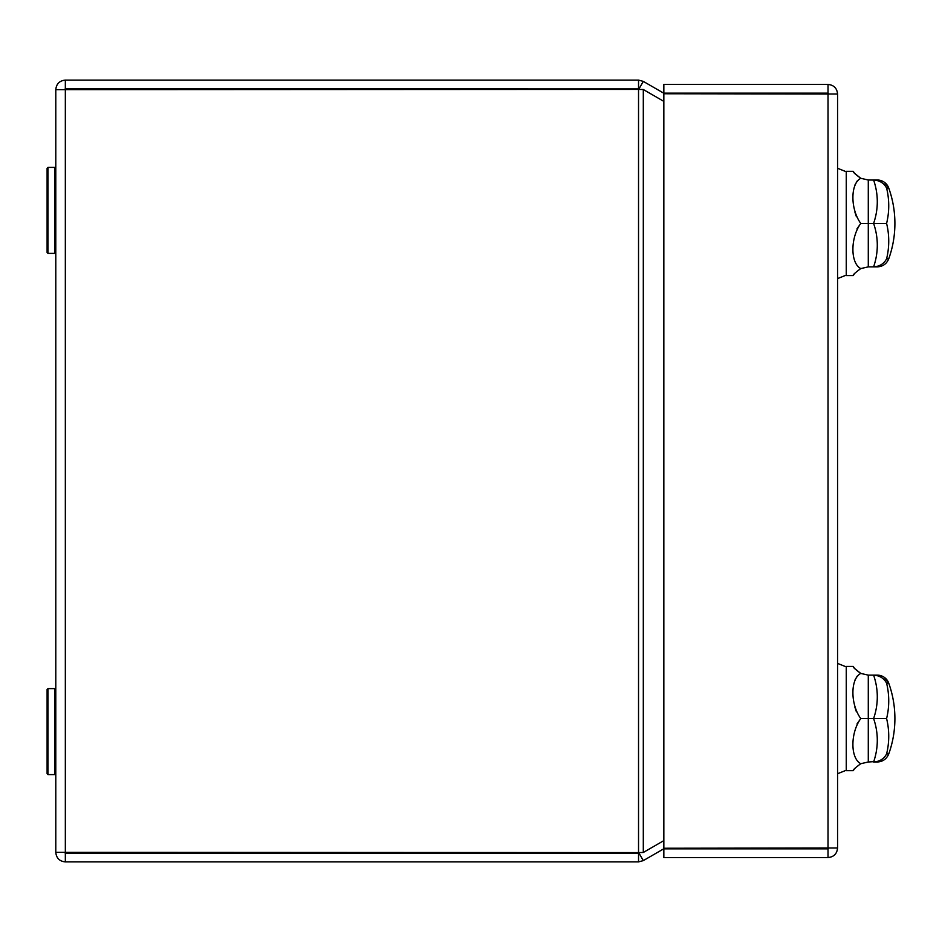 <?xml version="1.0" encoding="UTF-8"?>
<svg xmlns="http://www.w3.org/2000/svg" width="942" height="942" viewBox="0 0 942 942"><rect width="100%" height="100%" fill="white"/><g stroke="black" fill="none" stroke-linecap="round" stroke-linejoin="round"><path stroke-width="1.41" d="M47.971 253.398L47.1 252.538L47.1 168.277L47.971 167.405L47.971 253.398L54.919 253.398L54.919 167.405L47.971 167.405M54.919 748.066L54.919 688.602L47.971 688.602L47.971 774.595L54.919 774.595L54.919 748.066M47.971 774.595L47.1 773.723L47.1 689.462L47.971 688.602M837.568 94.012L837.568 847.988L663.839 848.247L663.839 93.753L837.568 94.012C837.002 88.207 833.823 85.016 828.018 84.45L828.018 93.14L663.839 93.14L663.839 84.45L828.018 84.45M828.878 847.988L828.018 848.86L828.018 857.55C833.823 856.984 837.002 853.793 837.568 847.988M828.018 857.55L663.839 857.55L663.839 848.86L828.018 848.86M828.878 94.012L828.018 93.14M663.839 840.617L643.304 852.475L638.535 852.592L55.79 852.333L55.79 89.667L638.535 89.408L643.304 89.525L663.839 101.383M638.535 89.408L638.535 852.592L639.877 852.557M64.468 852.333L65.339 853.205L638.535 853.205L639.889 852.557M55.79 852.333C56.355 858.138 59.534 861.329 65.339 861.895L65.339 853.205M664.722 848.247L643.304 860.611L638.97 853.087M65.339 861.895L638.535 861.895L643.304 860.611M638.535 861.895L638.535 853.205M639.877 89.443L638.97 88.913L643.304 81.389L638.535 80.105L65.339 80.105L65.339 88.795L64.468 89.667M65.339 80.105C59.534 80.671 56.355 83.862 55.79 89.667M643.304 81.389L664.722 93.753M638.97 88.913L65.339 88.795M638.535 80.105L638.535 88.795M878.992 675.249L877.296 675.131A12.164 12.164 0 0 1 888.742 683.186L886.599 683.186A98.51 85.31 180 0 1 888.636 697.068A98.51 85.31 180 0 1 888.636 704.687A98.51 85.31 180 0 1 886.599 718.569A98.51 85.31 -0 0 1 888.636 732.44A98.51 85.31 -0 0 1 888.636 740.071A98.51 85.31 -0 0 1 886.599 753.941L888.742 753.941A104.668 104.668 0 0 0 888.742 683.186A104.668 104.668 0 0 1 888.742 753.941C886.61 759.028 882.795 761.713 877.296 761.996L877.296 761.996M854.629 668.502L860.776 673.424C855.159 669.315 852.651 666.983 853.24 666.441L854.512 668.349M857.208 676.12L854.947 680.077L857.208 676.12M854.947 707.371L856.372 711.74L854.947 707.371M860.776 718.569L856.996 723.974L860.776 718.569C850.285 704.251 850.285 678.817 860.776 673.424C855.159 669.315 852.651 666.983 853.24 666.441L846.257 666.441L846.257 770.686L853.24 770.686C852.498 770.285 855.018 767.966 860.776 763.703C850.285 758.31 850.285 732.876 860.776 718.569L868.288 718.569L868.288 675.131L860.776 673.424L854.618 668.49M877.614 761.407L868.288 761.996L860.776 763.703M854.629 768.637L853.24 770.686M886.599 753.941C883.973 758.899 879.64 761.583 873.599 761.996L877.202 761.996M886.599 683.186C883.973 678.228 879.64 675.544 873.599 675.131L868.288 675.131M886.599 718.569L873.599 718.569A87.064 75.395 0 0 0 877.202 700.212A87.064 75.395 0 0 0 877.202 693.477A87.064 75.395 0 0 0 873.599 675.131L877.202 675.131M873.599 761.996A87.064 75.395 180 0 0 877.202 743.65A87.064 75.395 180 0 0 877.202 736.915A87.064 75.395 180 0 0 873.599 718.569L868.288 718.569L868.288 761.996M877.932 675.826L879.557 676.45M886.599 188.059C883.973 183.101 879.64 180.417 873.599 180.004L877.296 180.004A12.164 12.164 0 0 1 888.742 188.059A104.668 104.668 0 0 1 888.742 258.815A104.668 104.668 0 0 0 888.742 188.059L886.599 188.059A98.51 85.31 180 0 1 888.636 201.929A98.51 85.31 180 0 1 888.636 209.56A98.51 85.31 180 0 1 886.599 223.431A98.51 85.31 -0 0 1 888.636 237.313A98.51 85.31 -0 0 1 888.636 244.932A98.51 85.31 -0 0 1 886.599 258.815C883.973 263.772 879.64 266.456 873.599 266.869L868.288 266.869L860.776 268.576C850.285 263.183 850.285 237.749 860.776 223.431C850.285 209.124 850.285 183.69 860.776 178.297C855.159 174.188 852.651 171.856 853.24 171.314L846.257 171.314L846.257 275.559L853.24 275.559C852.498 275.158 855.018 272.827 860.776 268.576L868.288 266.869L868.288 223.431L860.776 223.431L856.996 228.847L860.776 223.431M854.512 173.222L853.24 171.314C852.651 171.856 855.159 174.188 860.776 178.297L854.618 173.363L860.776 178.297L868.288 180.004L878.992 180.122M857.208 180.994L854.947 184.95L857.208 180.994M854.947 212.244L856.372 216.613L854.947 212.244M854.629 273.498L853.24 275.559L846.257 275.559M877.202 266.869L873.599 266.869L877.202 266.869M886.599 223.431L868.288 223.431L868.288 180.004M877.932 180.699L879.557 181.323M877.614 266.28L873.599 266.869A87.064 75.395 180 0 0 877.202 248.523A87.064 75.395 180 0 0 877.202 241.788A87.064 75.395 180 0 0 873.599 223.431A87.064 75.395 0 0 0 877.202 205.085A87.064 75.395 0 0 0 877.202 198.35A87.064 75.395 0 0 0 873.599 180.004M828.018 93.753L828.018 848.247M65.339 852.592L65.339 89.408M643.304 852.475L643.304 89.525M886.599 258.815L888.742 258.815C886.61 263.901 882.795 266.586 877.296 266.869M55.79 168.277L54.919 167.405M55.79 252.538L54.919 253.398M55.79 689.462L54.919 688.602M55.79 773.723L54.919 774.595M888.742 683.186L884.149 677.251M883.054 676.58L880.958 675.697M846.257 770.25L837.568 773.723L846.257 770.25M846.257 666.877L837.568 663.404L846.257 666.877M846.257 171.75L837.568 168.277L846.257 171.75M846.257 275.123L837.568 278.596L846.257 275.123M888.742 188.059L884.173 182.136M883.031 181.441L880.97 180.57"/></g></svg>
